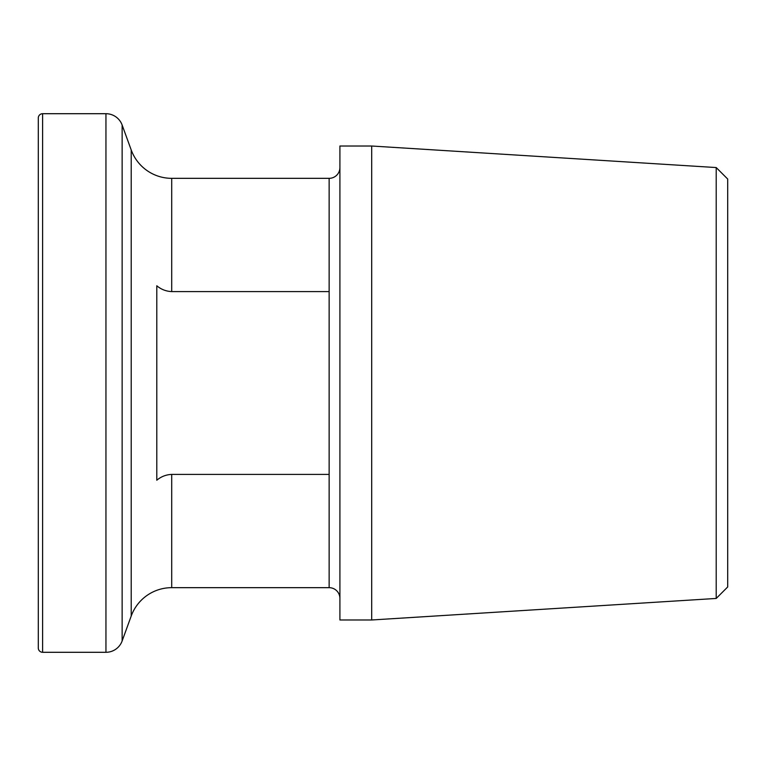 <?xml version="1.0" encoding="UTF-8"?>
<svg xmlns="http://www.w3.org/2000/svg" width="766" height="766" viewBox="0 0 766 766"><rect width="100%" height="100%" fill="white"/><g stroke="black" fill="none" stroke-linecap="round" stroke-linejoin="round"><path stroke-width="1.15" d="M716.21 167.553L727.7 179.043L727.7 586.957L716.21 598.447L716.21 167.553L371.702 146.019L339.913 146.019L339.913 619.981L371.702 619.981L371.702 146.019M131.216 616.017L131.216 149.983L122.139 125.04A17.235 17.235 0 0 0 105.947 113.703L42.609 113.703A4.309 4.309 0 0 0 38.3 118.012L38.3 647.988A4.309 4.309 0 0 0 42.609 652.297L105.947 652.297A17.235 17.235 0 0 0 122.139 640.96L131.216 616.017A43.087 43.087 0 0 1 171.708 587.666L329.141 587.666A10.772 10.772 0 0 1 339.913 598.438M329.141 587.666L329.141 291.597L171.708 291.597C166.098 291.348 161.119 289.404 156.791 285.775L156.791 480.225C161.119 476.596 166.088 474.652 171.708 474.403L329.141 474.403L329.141 178.334A10.772 10.772 0 0 0 339.913 167.562M131.216 149.983A43.087 43.087 0 0 0 171.708 178.334L171.708 291.597M716.21 598.447L371.702 619.981M42.609 652.297L42.609 113.703M105.947 652.297L105.947 113.703M122.139 640.96L122.139 125.04M171.708 587.666L171.708 474.403M329.141 178.334L171.708 178.334"/></g></svg>
